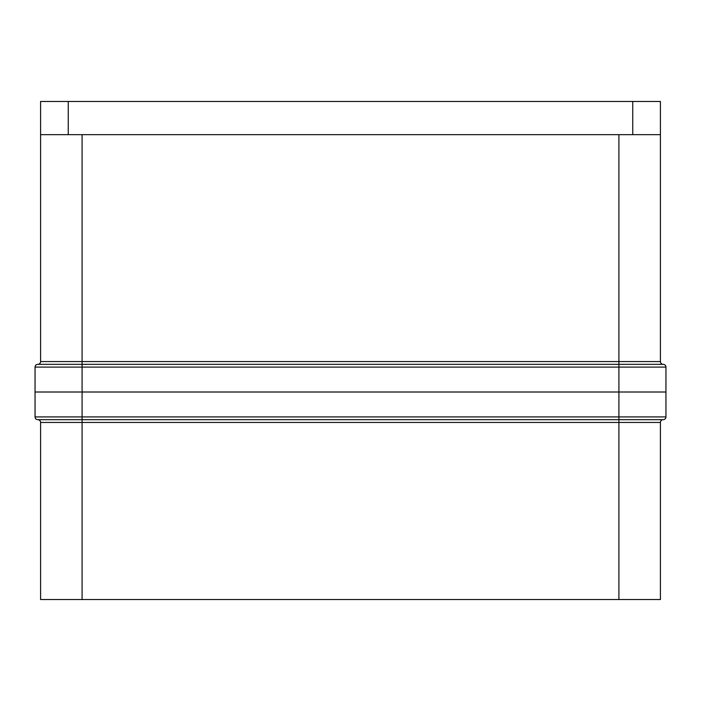<?xml version="1.0" encoding="UTF-8"?>
<svg xmlns="http://www.w3.org/2000/svg" width="701" height="701" viewBox="0 0 701 701"><rect width="100%" height="100%" fill="white"/><g stroke="black" fill="none" stroke-linecap="round" stroke-linejoin="round"><path stroke-width="1.05" d="M663.181 364.336A2.769 2.769 0 0 1 665.95 367.105L665.95 392.008L35.05 392.008L665.95 392.008L665.95 416.911A2.769 2.769 0 0 1 663.181 419.68L37.819 419.68A2.769 2.769 0 0 1 35.05 416.911L35.05 367.105A2.769 2.769 0 0 1 37.819 364.336L663.181 364.336A2.769 2.769 0 0 1 665.95 367.105L618.913 367.105L618.913 416.911L665.95 416.911A2.769 2.769 0 0 1 663.181 419.68A2.769 2.769 0 0 0 660.412 422.449L660.412 599.539L40.588 599.539L40.588 422.449A2.769 2.769 0 0 0 37.819 419.68A2.769 2.769 0 0 1 35.05 416.911L82.087 416.911L82.087 367.105L35.05 367.105A2.769 2.769 0 0 1 37.819 364.336A2.769 2.769 0 0 0 40.588 361.567L40.588 101.461L660.412 101.461L660.412 361.567A2.769 2.769 0 0 0 663.181 364.336A2.769 2.769 0 0 1 660.412 361.567A2.769 2.769 0 0 0 663.181 364.336M40.588 134.662L660.412 134.662M40.588 361.567L618.913 361.567L618.913 134.662M82.087 134.662L82.087 367.105L618.913 367.105L618.913 361.567L660.412 361.567M68.251 134.662L68.251 101.461M632.749 134.662L632.749 101.461M82.087 599.539L82.087 416.911L618.913 416.911L618.913 422.449L40.588 422.449M618.913 599.539L618.913 422.449L660.412 422.449A2.769 2.769 0 0 1 663.181 419.68"/></g></svg>
